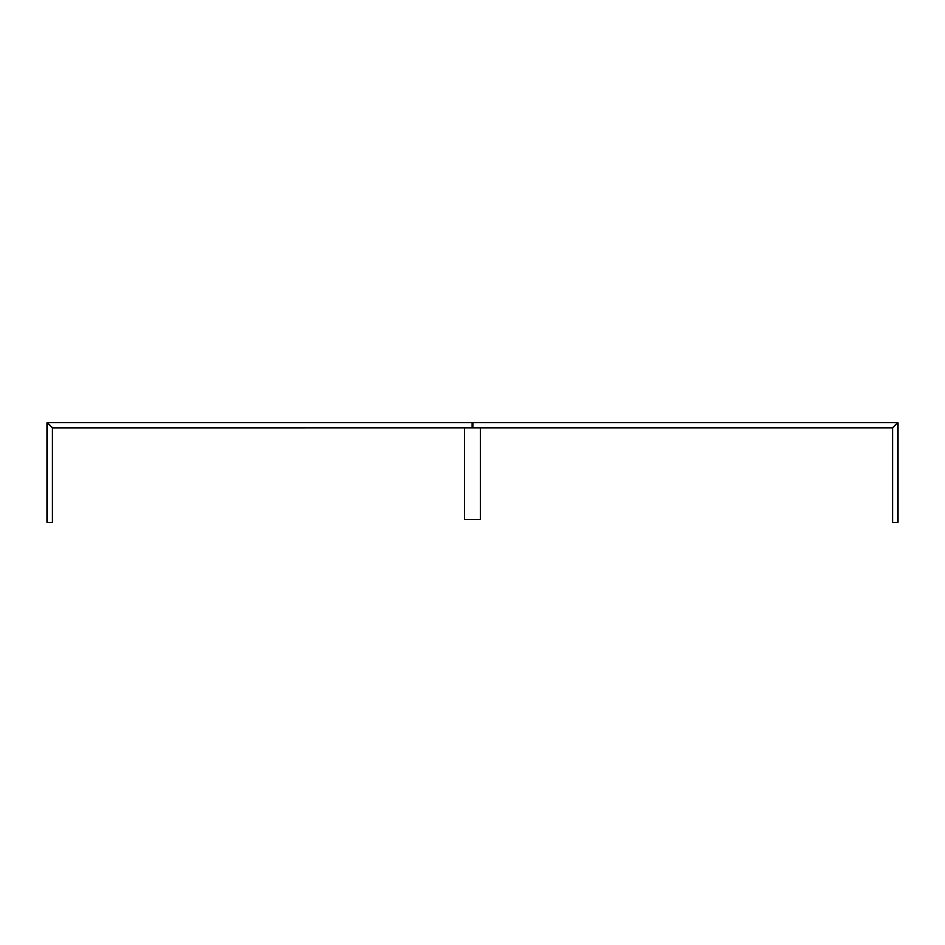 <?xml version="1.0" encoding="UTF-8"?>
<svg xmlns="http://www.w3.org/2000/svg" width="945" height="945" viewBox="0 0 945 945"><rect width="100%" height="100%" fill="white"/><g stroke="black" fill="none" stroke-linecap="round" stroke-linejoin="round"><path stroke-width="1.42" d="M892.564 522.372L897.75 522.372L897.75 424.104L897.75 522.372L892.564 522.372L892.564 427.837L896.557 423.832L897.75 423.832L896.309 424.104L892.564 427.825L892.564 522.372M897.75 422.71L897.75 423.832L897.75 422.71L472.831 422.71L897.75 422.71M472.831 422.71L472.831 427.825L892.564 427.825L472.831 427.825L472.831 422.71M473.232 422.71L896.959 422.628L473.232 422.71M464.55 427.825L464.55 519.313L480.355 519.313L480.355 427.825L480.45 519.313L480.45 427.825M464.562 519.313L464.609 427.825L464.574 519.313L464.609 427.825L464.574 519.313L480.391 519.313L480.391 427.825L480.391 519.313M472.169 427.825L472.169 422.71L47.25 422.71L47.25 423.832L47.25 422.71L472.169 422.71L472.169 427.825L52.412 427.825L48.691 424.104L47.25 423.832L48.443 423.832L52.436 427.825L52.436 522.372L47.25 522.372L47.25 424.104L47.25 522.372L52.436 522.372L52.436 427.837L472.831 427.825M472.831 422.84L472.169 422.84L472.831 422.84M472.831 427.683L472.169 427.683L472.831 427.683M48.053 422.71L471.768 422.628L48.053 422.71"/></g></svg>
